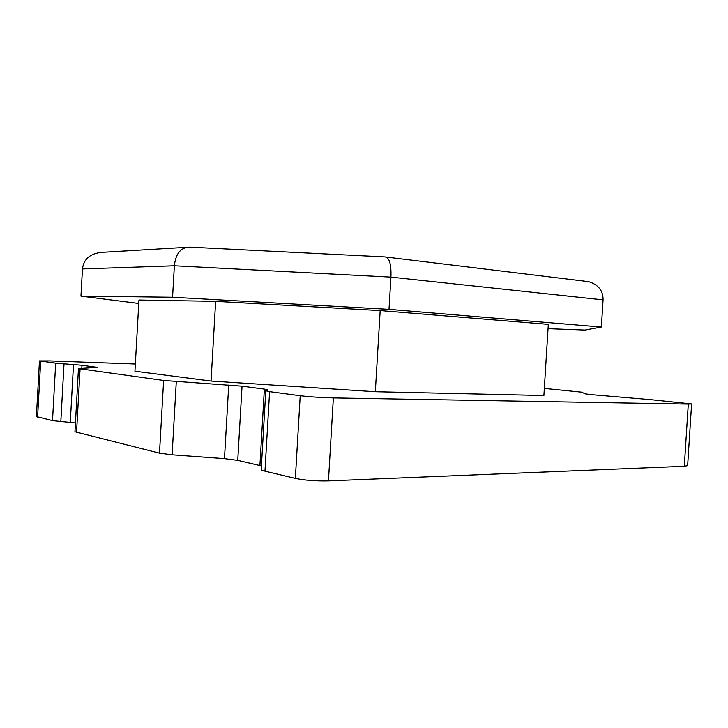 <?xml version="1.0" encoding="UTF-8"?>
<svg xmlns="http://www.w3.org/2000/svg" width="728" height="728" viewBox="0 0 728 728"><rect width="100%" height="100%" fill="white"/><g stroke="black" fill="none" stroke-linecap="round" stroke-linejoin="round"><path stroke-width="1.09" d="M82.464 268.941L174.365 265.784L172.572 297.251L80.954 296.132L82.464 268.941C83.756 258.759 90.481 253.208 102.648 252.298L185.44 247.384M80.954 296.132L138.766 303.458M386.614 257.111L588.652 281.663C598.389 284.684 603.194 290.754 603.075 299.872L390.936 277.122L174.365 265.784C175.694 253.571 180.781 247.356 189.644 247.129L385.285 256.948C389.498 257.83 391.382 264.555 390.936 277.122L389.007 309.345L172.572 297.251M548.048 328.674L584.975 330.075L601.364 327.045L389.007 309.345M603.075 299.872L601.364 327.045M548.311 324.36L380.189 310.583L215.643 301.356L138.966 300.036L134.944 371.216L211.056 381.053L375.339 391.719L543.889 395.513L548.311 324.36M691.6 403.949L687.641 465.62L684.302 466.266L688.297 404.104L691.6 403.949L650.131 399.608L591.036 394.621L585.121 393.821L581.645 392.155L544.335 388.406M688.297 404.104L333.369 397.925C320.866 397.597 309.819 396.869 300.218 395.732L269.597 391.655L265.802 390.79L268.031 389.926L264.364 389.107L242.051 386.186L237.747 460.369L224.479 458.649L172.117 454.8L159.496 453.153L74.957 431.759L78.469 368.586L163.627 380.453L242.051 386.186M75.439 422.932L52.516 420.648L55.692 363.154L81.991 365.247L97.224 367.385L78.469 368.586M55.692 363.154L39.467 360.888L49.65 360.888L135.353 364M215.643 301.356L211.056 381.053M380.189 310.583L375.339 391.719M52.516 420.648L36.4 416.543L39.467 360.888M261.425 465.902L237.747 460.369M684.302 466.266L328.455 480.908C315.934 481.172 304.905 480.344 295.359 478.405L264.965 471.18C262.462 470.57 261.216 469.988 261.216 469.433L265.802 390.79M37.601 417.099L40.686 361.161M60.824 421.685L64.028 363.882M73.501 364.519L70.279 422.422M81.991 365.247L81.827 368.277M95.596 367.03L95.568 367.585M76.54 432.532L80.08 368.959M159.496 453.153L163.627 380.453M172.117 454.8L176.294 381.581M228.738 385.003L224.479 458.649M264.364 389.107L259.914 465.501M264.965 471.18L269.597 391.655M295.359 478.405L300.218 395.732M328.455 480.908L333.369 397.925"/></g></svg>
